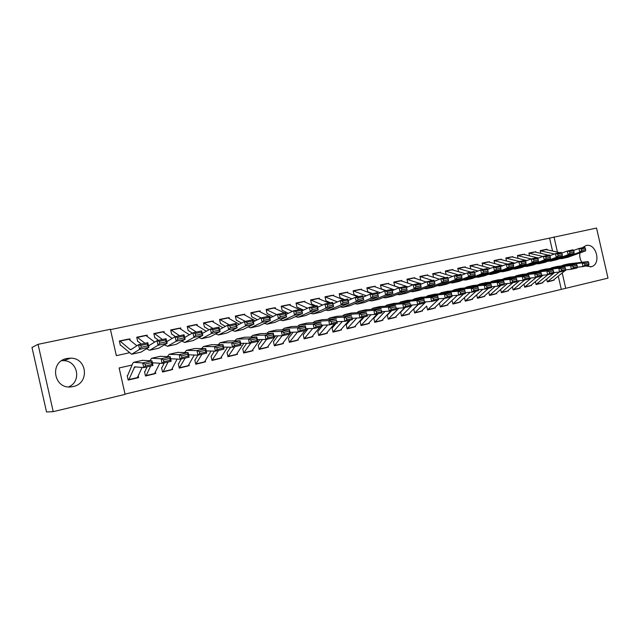<?xml version="1.0" encoding="UTF-8"?>
<svg xmlns="http://www.w3.org/2000/svg" width="640" height="640" viewBox="0 0 640 640"><rect width="100%" height="100%" fill="white"/><g stroke="black" fill="none" stroke-linecap="round" stroke-linejoin="round"><path stroke-width="0.96" d="M61.696 360.68L63.512 360.648C77.792 360.64 81.872 381.504 68.64 386.896M66.896 358.48L70.856 358.144C87.392 358.176 89.552 383.496 73.224 386.544L71.368 386.856C53.52 389.496 49.144 361.536 66.896 358.48M582.248 247.784L586.032 245.536C596.336 242.76 601.688 264.12 591.344 266.72L585.608 265.992M552.552 251.04L549.6 238.112L596.544 228.048L608 278.136L565.72 288.312L562.216 272.944M125.04 394.112L565.72 288.312M132.048 365.032L119.136 367.968L125.096 394.368L53.224 411.664L38.056 344.336L110.392 329.272L116.352 355.656L129.448 352.76M38.056 344.336L32 347.448L46.536 411.952L53.224 411.664M120.336 345.312L119.352 340.968L128.712 339.088M137.712 341.544L136.736 337.232L145.912 335.392M154.808 337.832L153.84 333.56L162.832 331.752M171.624 334.184L170.664 329.952L179.48 328.176M188.168 330.6L187.216 326.392L195.864 324.656M204.448 327.072L203.504 322.896L211.984 321.184M220.472 323.592L219.536 319.456L227.848 317.776M236.248 320.176L235.312 316.072L243.464 314.424M251.768 316.808L250.848 312.736L258.84 311.12M267.056 313.496L266.136 309.456L273.976 307.864M282.104 310.232L281.192 306.224L288.888 304.664M296.92 307.016L296.024 303.04L303.568 301.512M311.52 303.856L310.624 299.904L318.024 298.4M325.896 300.736L325.008 296.816L332.272 295.344M340.056 297.664L339.176 293.776L346.304 292.328M354.008 294.64L353.128 290.784L360.128 289.36M367.752 291.664L366.88 287.832L373.752 286.432M381.304 288.728L380.44 284.92L387.176 283.552M394.648 285.832L393.792 282.056L400.408 280.704M407.808 282.976L406.952 279.224L413.448 277.904M420.776 280.168L419.928 276.44L426.312 275.144M433.552 277.32L432.728 273.696L438.984 272.424M446.136 274.496L445.336 270.992L451.48 269.736M458.544 271.712L457.768 268.32L463.808 267.088M470.784 268.968L470.032 265.688L475.96 264.48M482.856 266.272L482.128 263.088L487.952 261.904M494.76 263.608L494.056 260.528L499.776 259.368M506.504 260.992L505.824 258.008L511.44 256.864M518.096 258.416L517.432 255.512L522.952 254.392M529.528 255.872L528.88 253.056L534.304 251.952M552.528 280.648L547.32 281.904L546.672 279.064M541.368 283.256L536.064 284.536L542.024 282.888L554.64 272.496M530.064 285.904L524.664 287.208L523.976 284.2M518.6 288.592L513.104 289.912L512.392 286.816M506.984 291.312L501.384 292.656L500.656 289.464M495.2 294.072L489.504 295.44L488.752 292.152M483.264 296.864L477.456 298.264L476.68 294.864M471.16 299.696L465.248 301.128L464.448 297.616M458.88 302.576L452.856 304.024L452.032 300.392M446.432 305.488L440.296 306.968L439.456 303.272M433.808 308.448L427.56 309.952L426.712 306.224M421 311.44L414.632 312.976L421.536 311.088L426.576 306.168M408.008 314.488L401.52 316.048L400.664 312.272M394.832 317.568L388.224 319.168L387.36 315.36M381.464 320.704L374.728 322.328L373.856 318.496M367.896 323.88L361.024 325.536L360.152 321.672M354.12 327.104L347.128 328.792L346.24 324.896M340.144 330.376L333.016 332.096L340.592 330.04L349.024 320.4M325.96 333.696L318.688 335.448L317.792 331.496M311.56 337.064L304.144 338.856L303.24 334.872M296.936 340.488L289.376 342.312L288.472 338.304M282.088 343.968L274.384 345.824L273.464 341.784M267.008 347.496L259.152 349.392L258.232 345.32M251.696 351.08L243.688 353.016L250.848 342.976M236.144 354.72L227.968 356.696L234.824 346.664M220.336 358.424L212 360.44L211.056 356.264M204.28 362.176L195.776 364.24L194.824 360.032M187.968 366L179.288 368.096L178.336 363.856M171.384 369.88L162.536 372.024L161.568 367.752M154.528 373.824L145.504 376.016L144.528 371.704M561.264 289.176L558.288 276.136M553.864 279.728L554 280.336M542.696 282.336L542.84 282.952M535.4 281.616L536.064 284.536M531.384 284.976L531.528 285.6M519.912 287.648L520.056 288.288M508.288 290.36L508.432 291.008M496.504 293.104L496.648 293.768M484.552 295.888L484.704 296.568M472.44 298.712L472.592 299.4M460.152 301.576L460.312 302.28M447.696 304.472L447.856 305.2M435.056 307.416L435.224 308.152M422.24 310.4L422.408 311.16M413.784 309.224L414.632 312.976M409.24 313.424L409.416 314.2M396.048 316.496L396.224 317.288M382.664 319.608L382.848 320.424M369.08 322.768L369.272 323.6M355.296 325.968L355.488 326.832M341.304 329.224L341.504 330.104M332.12 328.176L333.016 332.096M327.104 332.52L327.312 333.432M312.688 335.864L312.896 336.808M298.048 339.256L298.264 340.232M283.176 342.704L283.408 343.712M268.08 346.2L268.32 347.248M252.744 349.744L252.992 350.84M242.752 348.912L243.688 353.016M237.168 353.344L237.432 354.48M227.032 352.56L227.968 356.696M221.344 357L221.616 358.184M205.264 360.704L205.544 361.952M188.92 364.464L189.216 365.776M172.312 368.272L172.624 369.664M155.424 372.144L155.752 373.608M138.256 376.056L138.608 377.624L128.184 380.072L127.2 375.72M549.6 238.112L110.472 329.624M547.024 249.784L546.888 249.192L540.184 250.632L540.808 253.368M535.68 251.592L535.816 252.2M524.32 254.032L524.464 254.648M512.808 256.504L512.952 257.136M501.136 259.008L501.28 259.648M489.304 261.552L489.456 262.2M477.312 264.128L477.464 264.792M465.152 266.736L465.304 267.416M452.816 269.384L452.976 270.072M440.312 272.064L440.472 272.776M427.632 274.792L427.792 275.512M414.76 277.552L414.936 278.288M401.712 280.352L401.888 281.112M388.472 283.192L388.648 283.968M375.04 286.08L375.224 286.872M361.408 289.008L361.592 289.824M347.576 291.976L347.76 292.816M333.528 294.992L333.728 295.856M319.28 298.048L319.48 298.944M304.808 301.152L305.016 302.072M290.12 304.304L290.336 305.264M275.2 307.512L275.424 308.496M260.048 310.76L260.28 311.784M244.664 314.064L244.904 315.128M229.032 317.416L229.288 318.528M213.16 320.832L213.416 321.984M197.024 324.288L197.296 325.504M180.632 327.808L180.92 329.088M163.968 331.384L164.272 332.736M147.032 335.024L147.36 336.456M129.816 338.72L130.16 340.24M581.816 262.304C580.048 259.392 579.4 256.272 579.888 252.936M557.464 252.16L553.984 236.904M145.928 349.104L147.2 348.824M164.008 345.112L164.656 344.96M546.888 249.192L545.504 249.544M137.392 377.832L138.608 377.624M545.384 249.56L540.192 250.68L546.192 249.592L559.784 252.688M585.664 249.536L585.256 248.096L581.216 248.976L581.624 250.432L585.664 249.536L585.6 250.88L567.792 257.288L561.792 258.648M585.6 250.88L579.832 252.152L562.12 258.544L559.488 258.704M581.624 250.432L579.832 252.152L578.824 248.536L584.592 247.272L585.256 248.096M573.536 250.472L578.824 248.536L581.216 248.976M540.208 250.736L554.44 253.992M547.296 281.8L559.328 272.008M577.296 267.216L582.952 266.6L582.288 262.904L563.6 265.032L561.336 265.936M584.648 263.664L584.912 265.152L588.944 264.224L588.68 262.744L584.648 263.664L582.288 262.904L588.048 261.592L568.536 263.896M547.312 281.872L553.192 280.272L564.928 270.744M565.496 270.28L566.04 269.84M588.944 264.224L588.704 265.28L582.952 266.6L584.912 265.152M588.048 261.592L588.68 262.744M534.184 251.968L528.896 253.104L534.976 252L548.456 255.168M549.696 255.456L550.2 255.576M574.064 252.088L573.656 250.632L569.56 251.536L569.96 252.992L574.064 252.088L574.024 253.432L556.408 259.816L550.328 261.2M574.024 253.432L568.176 254.72L550.648 261.096L548.008 261.232M569.96 252.992L568.176 254.72L567.16 251.08L573.008 249.8L573.656 250.632M561.784 253.072L567.16 251.08L569.56 251.536M528.904 253.16L542.88 256.456M522.824 254.408L517.44 255.56L523.608 254.44L536.968 257.672M537.376 257.776L538.584 258.064M562.296 254.68L561.888 253.216L557.728 254.12L558.136 255.592L562.296 254.68L562.28 256.024L544.856 262.384L538.704 263.784M562.28 256.024L556.352 257.336L539.024 263.68L536.376 263.8M558.136 255.592L556.352 257.336L555.328 253.664L561.264 252.368L561.888 253.216M549.864 255.704L555.328 253.664L557.728 254.12M517.456 255.616L531.16 258.944L537.272 257.608L537.84 258.48L533.56 259.416L533.976 260.912L538.256 259.968L537.84 258.48M511.312 256.88L505.832 258.056L512.088 256.92L526.808 260.592M550.36 257.304L549.952 255.824L545.736 256.752L546.144 258.232L550.36 257.304L550.376 258.656L533.144 264.984L526.92 266.408M550.376 258.656L544.36 259.984L527.232 266.304L524.576 266.4M546.144 258.232L544.36 259.984L543.336 256.288L549.352 254.968L549.952 255.824M537.768 258.376L543.336 256.288L545.736 256.752M505.848 258.104L519.432 261.504M494.072 260.576L500.416 259.424L514.864 263.144M538.256 259.968L538.296 261.32L521.272 267.624L514.96 269.064M538.296 261.32L532.192 262.664L515.272 268.96L512.608 269.04M533.976 260.912L532.192 262.664L531.16 258.944L533.56 259.416M525.504 261.088L531.16 258.944M494.08 260.632L507.544 264.104M536.048 284.44L547.896 274.664M565.568 269.888L571.312 269.272L570.648 265.552L552.144 267.624L549.88 268.544M573.008 266.328L573.28 267.816L577.368 266.88L577.104 265.392L573.008 266.328L570.648 265.552L576.488 264.224L557.168 266.472M577.368 266.88L577.152 267.936L571.312 269.272L573.28 267.816M576.488 264.224L577.104 265.392M524.64 287.112L536.344 277.32M553.672 272.6L559.52 271.992L558.84 268.24L540.28 270.288L538.264 271.192M561.208 269.024L561.472 270.528L565.624 269.576L565.352 268.072L561.208 269.024L558.84 268.24L564.768 266.888L545.632 269.08M524.656 287.184L530.704 285.536L543.08 275.2M565.624 269.576L565.44 270.624L559.52 271.992L561.472 270.528M564.768 266.888L565.352 268.072M513.08 289.824L524.64 280.008M541.592 275.352L547.544 274.744L546.864 270.968L528.504 272.96L526.48 273.88M549.232 271.76L549.504 273.272L553.712 272.304L553.44 270.8L549.232 271.76L546.864 270.968L552.872 269.6L533.944 271.728M513.096 289.888L519.232 288.224L531.36 277.936M553.712 272.304L553.552 273.36L547.544 274.744L549.504 273.272M552.872 269.6L553.44 270.8M501.368 292.576L512.768 282.744M529.344 278.144L535.408 277.536L534.712 273.728L516.56 275.664L514.536 276.6M537.08 274.536L537.36 276.056L541.632 275.08L541.352 273.56L537.08 274.536L534.712 273.728L540.808 272.344L522.088 274.408M501.376 292.632L507.608 290.944L519.48 280.72M541.632 275.08L541.496 276.136L535.408 277.536L537.36 276.056M540.808 272.344L541.352 273.56M487.816 261.92L482.144 263.144L488.576 261.968L502.752 265.736M525.968 262.672L525.552 261.168L521.216 262.12L521.624 263.624L525.968 262.672L526.04 264.024L509.232 270.304L502.84 271.752M526.04 264.024L519.848 265.392L503.144 271.656L500.48 271.712M521.624 263.624L519.848 265.392L518.816 261.64L525.008 260.288L525.552 261.168M513.056 263.84L518.816 261.64L521.216 262.12M482.152 263.184L495.488 266.736M489.488 295.36L500.728 285.512M516.912 280.968L523.088 280.368L522.384 276.536L504.44 278.4L502.424 279.36M524.76 277.352L525.04 278.88L529.368 277.888L529.088 276.36L524.76 277.352L522.384 276.536L528.576 275.128L510.064 277.128M489.496 295.416L495.816 293.704L507.424 283.544M529.368 277.888L529.272 278.944L523.088 280.368L525.04 278.88M528.576 275.128L529.088 276.36M475.824 264.496L470.048 265.736L476.576 264.544L490.472 268.36M513.504 265.408L513.088 263.904L508.68 264.864L509.096 266.384L513.504 265.408L513.6 266.768L497.016 273.016L490.544 274.488M513.6 266.768L507.32 268.16L490.848 274.392L488.168 274.424M509.096 266.384L507.32 268.16L506.28 264.376L512.568 263L513.088 263.904M500.416 266.64L506.28 264.376L508.68 264.864M470.056 265.776L483.264 269.408M477.44 298.184L488.512 288.32M504.296 283.84L510.584 283.24L509.88 279.384L492.16 281.184L490.136 282.16M512.248 280.208L512.536 281.752L516.928 280.744L516.648 279.2L512.248 280.208L509.88 279.384L516.152 277.952L497.872 279.888M477.456 298.232L483.864 296.504L495.208 286.408M516.928 280.744L516.856 281.8L510.584 283.24L512.536 281.752M516.152 277.952L516.648 279.2M463.672 267.104L457.784 268.368L464.416 267.16L478.008 271.016M500.856 268.192L500.44 266.672L495.968 267.648L496.384 269.176L500.856 268.192L500.984 269.552L484.632 275.768L478.072 277.264M500.984 269.552L494.608 270.96L478.368 277.16L475.688 277.176M496.384 269.176L494.608 270.96L493.568 267.152L499.952 265.76L500.44 266.672M488.016 271.016L488.176 272.384L481.704 273.808L480.664 269.976L487.136 268.56L487.6 269.48L483.056 270.48L483.48 272.016L488.016 271.016L487.6 269.48L493.568 267.152L495.968 267.648M457.792 268.408L470.856 272.112M465.232 301.048L476.128 291.168M491.496 286.752L497.904 286.16L497.184 282.272L479.92 283.976L477.68 285.008M499.56 283.104L499.84 284.664L504.304 283.64L504.024 282.088L499.56 283.104L497.184 282.272L503.552 280.824L485.504 282.688M465.24 301.096L471.744 299.336L482.808 289.32M504.304 283.64L504.264 284.696L497.904 286.16L499.84 284.664M503.552 280.824L504.024 282.088M451.344 269.752L445.344 271.04L452.072 269.808L465.36 273.712M488.176 272.384L472.064 278.56L465.416 280.072M483.48 272.016L481.704 273.808L465.712 279.976L463.016 279.96M474.576 272.368L480.664 269.976L483.056 270.48M445.352 271.072L458.28 274.864M452.84 303.952L463.568 294.056M478.496 289.704L485.024 289.12L484.304 285.208L467.048 286.864L465.032 287.896M486.672 286.048L486.968 287.616L491.496 286.576L491.208 285.016L486.672 286.048L484.304 285.208L490.768 283.736L472.952 285.528M452.856 304L459.456 302.216L470.232 292.272M491.496 286.576L491.488 287.632L485.024 289.12L486.968 287.616M490.768 283.736L491.208 285.016M438.84 272.44L432.736 273.752L439.568 272.496L452.528 276.432M474.984 273.88L474.568 272.336L469.96 273.344L470.376 274.896L474.984 273.88L475.184 275.248L459.312 281.4L452.584 282.928M475.184 275.248L468.608 276.704L452.872 282.832L450.168 282.792M470.376 274.896L468.608 276.704L467.56 272.832L474.136 271.4L474.568 272.336M461.352 275.296L467.56 272.832L469.96 273.344M432.744 273.776L445.52 277.648M440.28 306.896L450.824 296.984M465.296 292.696L471.96 292.128L471.224 288.184L454.224 289.768L452.208 290.824M473.6 289.032L473.896 290.616L478.488 289.56L478.2 287.984L473.6 289.032L471.224 288.184L477.792 286.688L460.224 288.408M440.296 306.936L446.992 305.128L457.472 295.28M478.488 289.56L478.52 290.616L471.96 292.128L473.896 290.616M477.792 286.688L478.2 287.984M426.16 275.16L419.944 276.496L426.872 275.224L439.512 279.2M461.76 276.792L461.336 275.232L456.656 276.256L457.08 277.824L461.76 276.792L461.992 278.168L446.376 284.272L439.552 285.824M461.992 278.168L455.32 279.64L439.84 285.728L437.128 285.656M457.08 277.824L455.32 279.64L454.264 275.736L460.936 274.28L461.336 275.232M447.936 278.28L454.264 275.736L456.656 276.256M419.952 276.52L432.568 280.48M434.216 281.008L434.688 281.152M427.544 309.888L437.896 299.96M438.368 299.496L439.136 298.76M451.896 295.736L458.696 295.176L457.952 291.208L441.424 292.688L439.2 293.792M460.328 292.064L460.624 293.656L465.288 292.584L464.992 291L460.328 292.064L457.952 291.208L464.616 289.688L447.312 291.336M427.552 309.92L434.36 308.088L444.528 298.328M465.288 292.584L465.352 293.648L458.696 295.176L460.624 293.656M464.616 289.688L464.992 291M413.304 277.92L406.968 279.28L414.008 277.992L426.296 281.992M448.328 279.744L447.904 278.176L443.16 279.216L443.576 280.792L448.328 279.744L448.592 281.12L433.248 287.192L426.336 288.76M448.592 281.12L441.824 282.616L426.616 288.664L423.896 288.56M443.576 280.792L441.824 282.616L440.768 278.688L447.544 277.208L447.904 278.176M434.312 281.312L440.768 278.688L443.16 279.216M406.976 279.304L419.432 283.344M420.248 283.616L421.408 284M414.624 312.92L425.912 301.848M438.288 298.824L445.224 298.272L444.472 294.272L427.992 295.704L425.992 296.816M418.376 304.448L413.672 309.16M446.848 295.144L447.152 296.744L451.888 295.664L451.592 294.064L446.848 295.144L444.472 294.272L451.24 292.736L434.208 294.304M451.888 295.664L451.984 296.72L445.224 298.272L447.152 296.744M451.24 292.736L451.592 294.064M400.256 280.72L393.808 282.104L400.944 280.792L412.88 284.832M434.696 282.744L434.272 281.16L429.448 282.216L429.872 283.808L434.696 282.744L434.992 284.12L419.928 290.152L412.92 291.744M434.992 284.12L428.12 285.64L413.192 291.648L410.464 291.512M399.56 287.688L394.608 285.952M429.872 283.808L428.12 285.64L427.056 281.68L433.936 280.176L434.272 281.16M420.472 284.384L427.056 281.68L429.448 282.216M393.808 282.12L407.928 286.888M401.96 315.672L408.528 314.136L401.52 316.016L412.504 304.984M410.432 305.128L417.664 304.616L424.632 303.008L424.16 300.328L419.264 301.448L419.576 303.072L424.464 301.952L431.552 301.416L430.792 297.384L414.8 298.712L412.592 299.88M405.176 307.488L400.576 312.2M433.168 298.272L433.472 299.888L438.28 298.784L437.976 297.168L433.168 298.272L430.792 297.384L437.656 295.824L420.904 297.312M408.528 314.136L418.136 304.504M438.28 298.784L438.416 299.84L431.552 301.416L433.472 299.888M437.656 295.824L437.976 297.168M388.672 318.784L395.336 317.224L388.216 319.136L398.888 308.168M419.576 303.072L417.664 304.616L416.896 300.552L400.976 301.824L398.984 302.992M391.784 310.568L387.296 315.28M419.264 301.448L416.896 300.552L423.872 298.96L407.408 300.368M395.336 317.224L404.728 307.584M423.872 298.96L424.16 300.328M375.184 321.936L381.952 320.36L374.72 322.296L385.064 311.416M396.208 308.352L403.56 307.856L402.784 303.76L387.168 304.952L385.176 306.152M378.192 313.688L373.816 318.408M405.152 304.672L405.464 306.312L410.432 305.168L410.12 303.536L405.152 304.672L402.784 303.76L409.864 302.152L393.704 303.472M410.12 303.536L410.64 306.224L403.56 307.856L405.464 306.312M381.952 320.36L391.112 310.72M410.64 306.224L410.432 305.168M387.024 283.56L380.448 284.976L387.704 283.64L399.36 287.728M420.848 285.792L420.424 284.2L415.528 285.272L415.952 286.864L420.848 285.792L421.184 287.168L406.408 293.152L399.296 294.768M421.184 287.168L414.2 288.712L399.568 294.672L396.832 294.504M386.152 290.616L381.28 288.84M415.952 286.864L414.2 288.712L413.136 284.72L420.128 283.2L420.424 284.2M406.432 287.512L413.136 284.72L415.528 285.272M380.448 284.984L394.248 289.816M373.592 286.448L366.896 287.88L374.264 286.528L385.728 290.712M406.784 288.88L406.36 287.28L401.384 288.368L401.808 289.976L406.784 288.88L407.16 290.264L400.064 291.832L399 287.808L406.096 286.264L407.16 290.264L392.68 296.208L385.472 297.84M401.808 289.976L400.064 291.832L385.736 297.752L382.992 297.536M372.552 293.584L367.76 291.776M392.2 290.68L399 287.808L401.384 288.368M366.896 287.896L380.36 292.776M406.36 287.28L406.096 286.264M359.968 289.368L353.144 290.84L360.624 289.456L371.896 293.728M392.504 292.024L392.072 290.408L387.024 291.512L387.448 293.136L392.504 292.024L392.92 293.408L385.712 295L384.64 290.944L391.848 289.376L392.92 293.408L378.744 299.304L371.44 300.96M387.448 293.136L385.712 295L371.696 300.872L368.936 300.616M358.744 296.6L354.04 294.752M377.736 293.904L384.64 290.944L387.024 291.512M353.144 290.84L366.256 295.784M392.072 290.408L391.848 289.376M361.016 325.488L371.032 314.712M381.76 311.624L389.232 311.152L388.448 307.024L373.136 308.12L371.16 309.368M364.392 316.864L360.136 321.584M390.816 307.944L391.136 309.6L396.176 308.44L395.864 306.792L390.816 307.944L388.448 307.024L395.64 305.392L379.792 306.616M395.864 306.792L396.424 309.496L389.232 311.152L391.136 309.6M361.016 325.504L368.368 323.536L377.296 313.896M396.424 309.496L396.176 308.44M346.144 292.336L339.184 293.832L346.784 292.432L357.848 296.8M377.992 295.216L377.56 293.584L372.432 294.704L372.864 296.344L377.992 295.216L378.448 296.608L371.128 298.224L370.056 294.136L377.376 292.536L378.448 296.608L364.592 302.448L357.184 304.128M372.864 296.344L371.128 298.224L357.44 304.04L354.672 303.736M344.736 299.664L340.112 297.768M363.048 297.176L370.056 294.136L372.432 294.704M339.184 293.832L351.936 298.832M377.56 293.584L377.376 292.536M347.608 328.392L354.584 326.76L347.12 328.76L356.784 318.064M367.08 314.936L374.68 314.496L373.88 310.344L358.896 311.344L356.928 312.632M350.392 320.08L346.248 324.8M376.256 311.272L376.576 312.936L381.696 311.76L381.376 310.104L376.256 311.272L373.88 310.344L381.192 308.68L365.664 309.816M381.376 310.104L381.992 312.816L374.68 314.496L376.576 312.936M354.584 326.76L363.264 317.12M381.992 312.816L381.696 311.76M332.104 295.352L325.016 296.872L332.736 295.448L343.592 299.912M363.256 298.456L362.824 296.808L357.608 297.952L358.04 299.608L363.256 298.456L363.752 299.848L356.312 301.496L355.232 297.368L362.672 295.744L363.752 299.848L350.224 305.64L342.712 307.344M358.04 299.608L356.312 301.496L342.96 307.256L340.176 306.904M330.504 302.768L325.976 300.832M348.128 300.512L355.232 297.368L357.608 297.952M325.016 296.872L337.392 301.912M362.824 296.808L362.672 295.744M333.008 332.056L342.32 321.472M352.16 318.304L359.896 317.896L359.088 313.712L344.432 314.616L342.472 315.952M337.584 321.696L337.104 322.256M336.176 323.352L332.16 328.072M361.456 314.648L361.784 316.328L366.984 315.136L366.664 313.464L361.456 314.648L359.088 313.712L366.512 312.016L351.32 313.064M366.664 313.464L367.32 316.192L359.896 317.896L361.784 316.328M367.32 316.192L366.984 315.136M317.864 298.408L310.656 299.96L317.864 298.408L329.112 303.072M348.272 301.752L347.84 300.096L342.544 301.256L342.976 302.92L348.272 301.752L348.816 303.144L341.256 304.816L340.176 300.656L347.736 299.008L348.816 303.144L335.632 308.888L328.016 310.616M342.976 302.92L341.256 304.816L328.256 310.528L325.464 310.12M318.4 306.968L317.336 306.496M316.064 305.928L311.632 303.944M332.968 303.904L340.176 300.656L342.544 301.256M310.656 299.96L322.616 305.04M347.84 300.096L347.736 299.008M319.2 335.04L326.384 333.36L318.68 335.416L327.632 324.944M337 321.72L344.872 321.352L344.056 317.128L329.744 317.944L327.8 319.328M323.008 325.136L321.856 326.528M321.744 326.672L317.856 331.384M346.424 318.088L346.752 319.776L352.04 318.56L351.712 316.88L346.424 318.088L344.056 317.128L351.6 315.416L336.76 316.36M351.712 316.88L352.416 319.616L344.872 321.352L346.752 319.776M326.384 333.36L334.56 323.728M352.416 319.616L352.04 318.56M296.032 303.096L304 301.616L314.408 306.288M333.056 305.104L332.616 303.424L327.232 304.608L327.672 306.288L333.056 305.104L333.64 306.496L325.96 308.192L324.872 304L332.552 302.32L333.64 306.496L320.816 312.176L313.088 313.936M327.672 306.288L325.96 308.192L313.32 313.848L310.512 313.376M303.512 310.112L301.456 309.152M301.4 309.128L297.064 307.104M317.552 307.352L324.872 304L327.232 304.608M303.4 301.512L296.088 303.088L307.6 308.2M332.616 303.424L332.552 302.32M304.672 338.44L311.968 336.736L304.136 338.824L312.712 328.48M321.6 325.192L329.608 324.864L328.776 320.608L314.824 321.32L312.888 322.752M308.208 328.632L303.336 334.76M331.144 321.576L331.472 323.28L336.848 322.048L336.52 320.352L331.144 321.576L328.776 320.608L336.448 318.864L321.968 319.704M336.52 320.352L337.272 323.104L329.608 324.864L331.472 323.28M311.968 336.736L319.872 327.104M337.272 323.104L336.848 322.048M281.208 306.28L288.72 304.664L299.472 309.552M317.584 308.504L317.152 306.816L311.672 308.016L312.112 309.704L317.584 308.504L318.216 309.904L310.408 311.624L309.32 307.4L317.128 305.696L318.216 309.904L305.76 315.528L297.92 317.304M312.112 309.704L310.408 311.624L298.144 317.216L295.32 316.688M288.384 313.296L282.272 310.312M301.896 310.872L309.32 307.4L311.672 308.016M288.72 304.664L281.288 306.264L292.352 311.408M317.152 306.816L317.128 305.696M289.376 342.288L297.552 332.08M305.936 328.712L314.088 328.432L313.248 324.144L299.672 324.752L297.744 326.248M293.176 332.2L288.592 338.176M315.608 325.12L315.944 326.84L321.408 325.592L321.072 323.872L315.608 325.12L313.248 324.144L321.04 322.368L306.936 323.104M321.072 323.872L321.88 326.64L314.088 328.432L315.944 326.84M289.392 342.28L297.328 340.16L304.952 330.536M306.024 329.176L306.408 328.696M321.88 326.64L321.408 325.592M266.256 309.488L273.808 307.872L284.304 312.864M285.752 313.576L286.768 314.072M301.856 311.96L301.424 310.256L295.856 311.48L296.296 313.184L301.856 311.96L302.536 313.368L294.6 315.12L293.504 310.856L301.448 309.12L302.536 313.368L290.464 318.92L282.512 320.728M296.296 313.184L294.6 315.12L282.728 320.64L279.888 320.04M273.024 316.52L267.256 313.568M285.976 314.456L293.504 310.856L295.856 311.48M266.152 309.512L276.848 314.648M301.424 310.256L301.448 309.12M274.376 345.792L282.16 335.752M290.016 332.28L298.32 332.056L297.464 327.736L284.272 328.24L282.36 329.792M277.912 335.832L273.616 341.648M299.824 328.728L300.16 330.464L305.72 329.192L305.376 327.464L299.824 328.728L297.464 327.736L305.392 325.936L291.672 326.56M305.376 327.464L305.392 325.936L306.24 330.24L298.32 332.056L300.16 330.464M274.432 345.784L282.464 343.64L289.8 334.016M290.24 333.44L291.144 332.256M306.24 330.24L305.72 329.192M250.864 312.8L258.664 311.12L268.896 316.232M269.384 316.48L271.2 317.416M285.872 315.48L285.432 313.76L279.776 315L280.216 316.72L285.872 315.48L286.6 316.88L278.528 318.664L277.432 314.36L285.504 312.6L286.6 316.88L274.928 322.376L266.848 324.208M280.216 316.72L278.528 318.664L267.064 324.128L264.208 323.44M257.4 319.784L252 316.88M269.792 318.104L277.432 314.36L279.776 315M258.664 311.12L251.008 312.76L261.096 317.928L269.296 316.144L270.392 320.464L259.136 325.888L250.936 327.744M285.432 313.76L285.504 312.6M259.144 349.36L266.616 339.352M273.824 335.904L282.28 335.744L281.416 331.392L268.624 331.776L266.728 333.408M262.4 339.536L258.416 345.176M283.768 332.4L284.112 334.144L289.76 332.848L289.416 331.104L283.768 332.4L281.416 331.392L289.472 329.56L276.16 330.072M289.416 331.104L289.472 329.56L290.336 333.896L282.28 335.744L284.112 334.144M259.232 349.344L267.368 347.176L275.64 335.872M290.336 333.896L289.76 332.848M235.496 316.088L243.824 314.544L255.368 320.808M269.616 319.056L269.176 317.32L263.424 318.584L263.864 320.32L269.616 319.056L270.392 320.464L262.192 322.272L250.632 327.816L248.272 326.888M241.528 323.08L236.512 320.24M263.864 320.32L262.192 322.272L261.088 317.936L263.424 318.584M253.344 321.824L261.088 317.936M235.328 316.136L245.312 321.376M269.176 317.32L269.296 316.144M219.552 319.528L227.672 317.776L239.28 324.24M253.088 322.688L252.648 320.944L246.792 322.224L247.24 323.976L253.088 322.688L253.92 324.096L245.576 325.936L244.464 321.568L252.816 319.744L253.92 324.096L243.08 329.456L234.76 331.344M247.24 323.976L245.576 325.936L234.96 331.264L232.064 330.384M225.392 326.408L220.768 323.656M236.608 325.616L244.464 321.568L246.792 322.224M227.672 317.776L219.768 319.472L229.28 324.88M252.648 320.944L252.816 319.744M203.52 322.968L211.8 321.184L222.928 327.72M236.28 326.384L235.832 324.624L229.88 325.928L230.328 327.696L236.28 326.384L237.16 327.8L228.672 329.672L227.56 325.256L236.048 323.4L237.16 327.8L226.768 333.08L218.32 335M230.328 327.696L228.672 329.672L218.512 334.92L215.592 333.928M208.992 329.768L204.784 327.12M219.592 329.496L227.56 325.256L229.88 325.928M211.8 321.184L203.776 322.904L212.976 328.44M235.832 324.624L236.048 323.4M257.36 339.584L265.976 339.496L265.096 335.104L252.728 335.376L250.848 337.088M246.648 343.312L242.968 348.76M267.448 336.128L267.8 337.888L273.544 336.568L273.192 334.816L267.448 336.128L265.096 335.104L273.288 333.24L260.392 333.64M273.192 334.816L273.288 333.24L274.16 337.616L265.976 339.496L267.8 337.888M243.8 352.96L252.032 350.768L259.888 339.56M274.16 337.616L273.544 336.568M240.608 343.312L249.392 343.312L248.504 338.88L236.56 339.04L234.704 340.832M230.64 347.168L227.28 352.4M250.848 339.92L251.208 341.688L257.048 340.352L256.688 338.584L250.848 339.92L248.504 338.88L256.84 336.984L244.376 337.264M256.688 338.584L256.84 336.984L257.72 341.4L249.392 343.312L251.208 341.688M228.128 356.624L236.456 354.408L243.872 343.312M257.72 341.4L257.048 340.352M211.992 360.4L218.544 350.408M223.568 347.096L232.528 347.192L231.624 342.72L220.136 342.752L218.296 344.656M214.368 351.112L211.336 356.096M233.968 343.776L234.328 345.56L240.272 344.2L239.912 342.416L233.968 343.776L231.624 342.72L240.104 340.792L228.096 340.952M239.912 342.416L240.104 340.792L241 345.24L232.528 347.192L234.328 345.56M212.192 360.36L220.632 358.112L227.6 347.136M241 345.24L240.272 344.2M187.24 326.472L195.68 324.64L206.304 331.248M219.176 330.152L218.736 328.368L212.68 329.696L213.12 331.48L219.176 330.152L220.112 331.56L211.48 333.464L210.368 329.016L219 327.128L220.112 331.56L210.184 336.768L201.608 338.712M213.12 331.48L211.48 333.464L201.784 338.632L198.848 337.52M192.304 333.16L188.536 330.648M202.288 333.456L210.368 329.016L212.68 329.696M195.68 324.64L187.52 326.392L196.408 332.064M218.736 328.368L219 327.128M195.768 364.192L201.992 354.216M206.24 350.928L215.376 351.136L214.464 346.632L203.432 346.536L201.624 348.544M197.84 355.144L195.144 359.856M216.792 347.696L217.16 349.504L223.2 348.112L222.84 346.312L216.792 347.696L214.464 346.632L223.08 344.672L211.536 344.696M222.84 346.312L223.08 344.672L223.992 349.152L215.376 351.136L217.16 349.504M196.008 364.152L204.56 361.88L211.056 351.04M223.992 349.152L223.2 348.112M170.68 330.032L179.296 328.16L189.392 334.816M201.784 333.976L201.336 332.184L195.176 333.528L195.624 335.328L201.784 333.976L202.776 335.384L193.992 337.328L192.872 332.832L201.656 330.912L202.776 335.384L193.32 340.512L184.616 342.488M195.624 335.328L193.992 337.328L184.784 342.416L181.808 341.152M175.44 336.64L172.024 334.224M184.688 337.504L192.872 332.832L195.176 333.528M179.296 328.16L171.008 329.936L179.568 335.744M201.336 332.184L201.656 330.912M179.28 368.056L185.16 358.08M188.592 354.808L197.92 355.152L196.992 350.608L186.448 350.376L184.664 352.52M181.192 358.992L178.688 363.672M199.32 351.688L199.696 353.504L205.84 352.096L205.472 350.28L199.32 351.688L196.992 350.608L205.768 348.608L194.712 348.512M205.472 350.28L205.768 348.608L206.688 353.136L197.92 355.152L199.696 353.504M179.568 368L188.224 365.704L194.24 355.016M206.688 353.136L205.84 352.096M154.216 333.544L162.648 331.736L172.192 338.432M184.08 337.864L183.632 336.056L177.36 337.432L177.808 339.248L184.08 337.864L185.128 339.28L176.192 341.256L175.072 336.72L184.008 334.768L185.128 339.28L176.176 344.328L167.328 346.328M177.808 339.248L176.192 341.256L167.488 346.256L164.48 344.832M158.528 340.336L155.248 337.864M166.784 341.648L175.072 336.72L177.36 337.432M153.864 333.648L154.656 333.696L162.44 339.48M183.632 336.056L184.008 334.768M162.52 371.976L163.216 371.552L168.048 362.016M170.64 358.736L180.16 359.232L179.224 354.656L169.176 354.288L167.432 356.576M164.288 362.888L161.96 367.552M181.544 355.752L181.92 357.584L188.176 356.152L187.8 354.32L181.544 355.752L179.224 354.656L188.144 352.624L177.6 352.384M187.8 354.32L188.144 352.624L189.08 357.184L180.16 359.232L181.92 357.584M162.8 371.928L171.616 369.592L177.152 359.072M189.08 357.184L188.176 356.152M136.76 337.328L145.728 335.368L154.696 342.088M166.064 341.832L165.616 340L159.232 341.4L159.688 343.232L166.064 341.832L167.176 343.248L158.08 345.256L156.96 340.68L166.056 338.688L167.176 343.248L158.736 348.2L149.752 350.24M159.688 343.232L158.08 345.256L149.904 350.168L148.52 349.888L146.848 348.544M141.328 344.096L138.192 341.56M148.704 345.792L156.96 340.68L159.232 341.4M145.728 335.368L137.16 337.208L145.024 343.288M165.616 340L166.056 338.688M145.488 375.96L146.2 375.536L150.648 366.024M152.368 362.784L162.088 363.392L161.136 358.768L151.608 358.264L149.904 360.728M147.096 366.84L144.952 371.496M163.448 359.88L163.832 361.736L170.2 360.272L169.816 358.424L163.448 359.88L161.136 358.768L170.216 356.704L160.192 356.32M169.816 358.424L170.216 356.704L171.168 361.304L162.088 363.392L163.832 361.736M145.856 375.896L154.344 373.904L159.768 363.224M171.168 361.304L170.2 360.272M119.376 341.072L128.528 339.056L136.888 345.776M147.728 345.864L147.28 344.016L140.784 345.44L141.24 347.288L147.728 345.864L148.904 347.28L139.648 349.32L138.52 344.704L147.776 342.68L148.904 347.28L140.992 352.144L131.872 354.216M141.24 347.288L139.648 349.32L131.656 354.264L120.848 345.328M128.528 339.056L119.816 340.928L130.056 349.488L130.92 349.672L138.52 344.704L140.784 345.44M147.28 344.016L147.776 342.68M128.168 380.008L128.896 379.584L134.704 366.816L143.696 367.616L142.728 362.96L133.736 362.312L132.816 363.2L127.664 375.512M145.032 364.088L145.416 365.952L151.904 364.472L151.512 362.608L145.032 364.088L142.728 362.96L151.976 360.856L142.488 360.328M151.512 362.608L151.976 360.856L152.936 365.496L143.696 367.616L145.416 365.952M128.584 379.936L137.216 377.92L142.088 367.472M152.936 365.496L151.904 364.472M567.792 257.288L562.12 258.544M546.192 249.592L540.6 250.792M563.6 265.032L569.272 263.752M547.632 281.576L553.192 280.272M556.408 259.816L550.648 261.096M534.976 252L529.312 253.216M544.856 262.384L539.024 263.68M523.608 254.44L517.872 255.68M533.144 264.984L527.232 266.304M512.088 256.92L506.272 258.168M521.272 267.624L515.272 268.96M500.416 259.424L494.52 260.696M552.144 267.624L557.888 266.328M536.384 284.208L542.024 282.888M540.52 270.256L546.352 268.936M524.992 286.872L530.704 285.536M528.744 272.928L534.656 271.584M513.44 289.576L519.232 288.224M516.792 275.632L522.792 274.272M501.728 292.32L507.608 290.944M509.232 270.304L503.144 271.656M488.576 261.968L482.6 263.256M504.68 278.368L510.76 276.992M489.856 295.096L495.816 293.704M497.016 273.016L490.848 274.392M476.576 264.544L470.52 265.848M492.392 281.152L498.56 279.76M477.824 297.912L483.864 296.504M484.632 275.768L478.368 277.16M464.416 267.16L458.264 268.48M479.92 283.976L486.176 282.56M465.624 300.768L471.744 299.336M472.064 278.56L465.712 279.976M452.072 269.808L445.84 271.152M467.28 286.84L473.624 285.4M453.248 303.664L459.456 302.216M459.312 281.4L452.872 282.832M439.568 272.496L433.24 273.856M454.448 289.744L460.888 288.288M440.696 306.608L446.992 305.128M446.376 284.272L439.84 285.728M426.872 275.224L420.464 276.6M441.424 292.688L447.96 291.208M427.968 309.584L434.36 308.088M433.248 287.192L426.616 288.664M414.008 277.992L407.496 279.384M428.208 295.68L434.84 294.176M415.056 312.608L421.536 311.088M419.928 290.152L413.192 291.648M400.944 280.792L394.352 282.208M414.8 298.712L421.528 297.192M401.184 301.8L408.016 300.248M387.368 304.928L394.304 303.352M406.408 293.152L399.568 294.672M387.704 283.64L381.008 285.08M392.68 296.208L385.736 297.752M374.264 286.528L367.464 287.984M378.744 299.304L371.696 300.872M360.624 289.456L353.728 290.936M373.336 308.104L380.384 306.504M361.496 325.144L368.368 323.536M364.592 302.448L357.44 304.04M346.784 292.432L339.784 293.928M359.096 311.328L366.24 309.704M350.224 305.64L342.96 307.256M332.736 295.448L325.632 296.968M344.624 314.6L351.888 312.96M333.512 331.696L340.592 330.04M335.632 308.888L328.256 310.528M318.472 298.512L311.264 300.056M329.936 317.928L337.312 316.256M320.816 312.176L313.32 313.848M304 301.616L296.68 303.192M315.008 321.304L322.504 319.608M305.76 315.528L298.144 317.216M289.304 304.776L281.864 306.376M299.848 324.736L307.456 323.016M289.92 341.896L297.328 340.16M290.464 318.92L282.728 320.64M274.376 307.984L266.824 309.6M284.448 328.224L292.176 326.472M274.944 345.4L282.464 343.64M274.928 322.376L267.064 324.128M259.224 311.24L251.552 312.888M268.792 331.768L276.648 329.984M259.728 348.968L267.368 347.176M259.136 325.888L251.144 327.664M243.824 314.544L236.04 316.216M243.08 329.456L234.96 331.264M228.192 317.904L220.28 319.6M226.768 333.08L218.512 334.92M212.304 321.312L204.264 323.04M252.888 335.368L260.872 333.56M244.272 352.584L252.032 350.768M236.72 339.024L244.832 337.192M228.576 356.256L236.456 354.408M220.28 342.744L228.536 340.88M212.624 359.992L220.632 358.112M210.184 336.768L201.784 338.632M196.16 324.784L188 326.536M203.576 346.528L211.96 344.632M196.424 363.784L204.56 361.88M193.32 340.512L184.784 342.416M179.76 328.304L171.464 330.088M188.616 354.92L189.024 354.824M186.584 350.376L195.112 348.44M179.952 367.64L188.224 365.704M167.392 341.288L166.728 341.432M176.176 344.328L167.488 346.256M163.096 331.888L154.656 333.696M170.696 359.016L171.688 358.792M169.304 354.288L177.984 352.32M163.216 371.552L171.616 369.592M149.744 345.168L148.456 345.448M158.736 348.2L149.904 350.168M146.152 335.528L137.576 337.368M152.456 363.192L154.048 362.824M151.736 358.264L160.56 356.264M146.2 375.536L154.744 373.536M131.784 349.112L130.056 349.488M140.992 352.144L132.008 354.144M128.928 339.224L120.208 341.096M134.096 367.392L136.104 366.936M133.856 362.312L142.832 360.28M128.896 379.584L137.584 377.552M70.856 358.144L63.512 360.648M591.344 266.72L590.28 266.952M563.352 265.072L569.024 263.784M499.648 259.384L494.072 260.584M551.896 267.664L557.64 266.36M540.28 270.288L546.104 268.976M528.504 272.96L534.408 271.616M516.56 275.664L522.552 274.304M504.44 278.4L510.52 277.024M492.16 281.184L498.32 279.792M479.696 284.008L485.944 282.592M467.048 286.864L473.392 285.432M454.224 289.768L460.656 288.312M441.208 292.72L447.736 291.24M427.992 295.704L434.624 294.208M414.584 298.744L421.312 297.216M400.976 301.824L407.808 300.272M387.168 304.952L394.096 303.376M373.136 308.12L380.176 306.528M358.896 311.344L366.048 309.728M344.432 314.616L351.696 312.976M329.744 317.944L337.12 316.272M314.824 321.32L322.32 319.624M299.672 324.752L307.28 323.032M273.808 307.872L266.264 309.488M284.272 328.24L292 326.488M268.624 331.776L276.48 330M243.288 314.424L235.512 316.088M252.728 335.376L260.704 333.568M236.56 339.04L244.68 337.2M220.136 342.752L228.384 340.888M203.432 346.536L211.816 344.64M186.448 350.376L194.976 348.448M162.648 331.736L154.224 333.544M169.176 354.288L177.848 352.328M151.608 358.264L160.432 356.272M133.736 362.312L142.712 360.28"/></g></svg>
